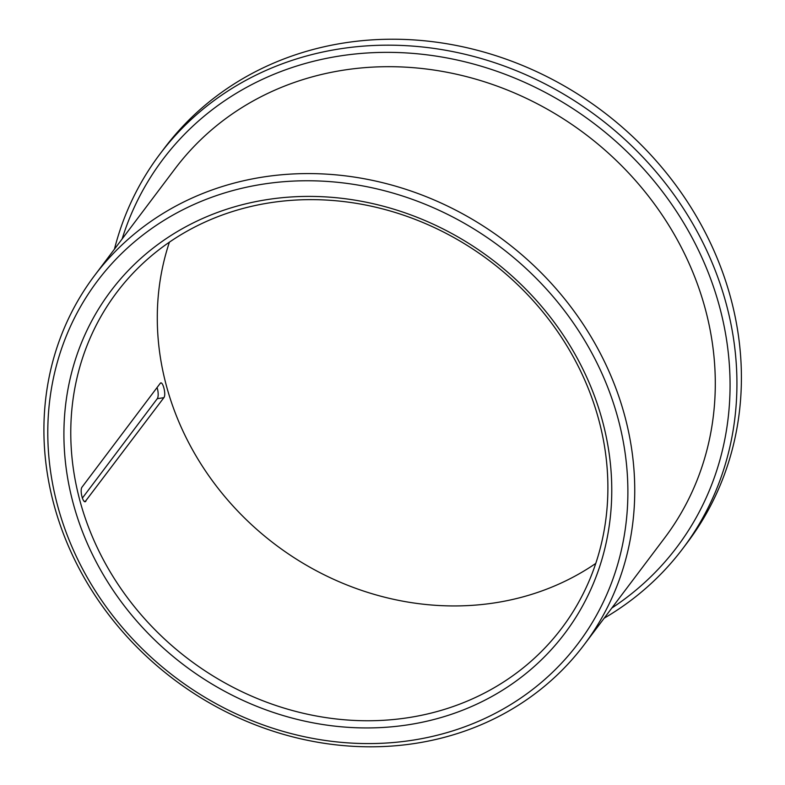 <?xml version="1.0" encoding="UTF-8"?>
<svg xmlns="http://www.w3.org/2000/svg" width="785" height="785" viewBox="0 0 785 785"><rect width="100%" height="100%" fill="white"/><g stroke="black" fill="none" stroke-linecap="round" stroke-linejoin="round"><path stroke-width="1.18" d="M160.817 383.021L160.101 383.512C162.515 379.587 166.528 394.61 163.869 397.681L85.192 501.605M84.319 501.35L85.928 501.105C83.298 505.069 79.295 490.046 82.16 486.945L160.101 383.512M157.049 387.564A7.664 2.561 -98.7 0 1 157.275 398.682L82.327 498.151M604.175 618.188A327.502 293.345 -143 0 0 682.93 548.411L687.405 542.474A327.502 293.345 -143 0 0 730.963 298.928A327.502 293.345 -143 0 0 478.565 50.603A327.502 293.345 -143 0 0 164.291 148.296L159.816 154.233A327.502 293.345 -143 0 0 114.443 249.169M682.93 548.411A327.502 293.345 -143 0 0 726.488 304.865A327.502 293.345 -143 0 0 474.091 56.549A327.502 293.345 -143 0 0 159.816 154.233M611.829 608.032A321.928 288.35 -143 0 0 719.796 307.632A321.928 288.35 -143 0 0 423.89 54.469A321.928 288.35 -143 0 0 122.107 239.013M584.197 644.701L664.738 537.813A306.601 274.622 -143 0 0 705.519 309.81A306.601 274.622 -143 0 0 469.234 77.342A306.601 274.622 -143 0 0 175.016 168.795L94.465 275.682A306.601 274.622 -143 0 0 174.064 679.525A306.601 274.622 -143 0 0 584.197 644.701A306.601 274.622 -143 0 0 624.968 416.707A306.601 274.622 -143 0 0 388.683 184.239A306.601 274.622 -143 0 0 94.465 275.682M618.286 419.475A301.018 269.628 -143 0 0 133.519 242.643A301.018 269.628 -143 0 0 261.709 724.408A301.018 269.628 -143 0 0 618.286 419.475M602.703 421.849A284.298 254.654 -143 0 0 144.872 254.84A284.298 254.654 -143 0 0 265.938 709.836A284.298 254.654 -143 0 0 602.703 421.849M599.004 420.662A278.724 249.659 -143 0 0 384.199 209.32A278.724 249.659 -143 0 0 116.729 292.462A278.724 249.659 -143 0 0 189.087 659.586A278.724 249.659 -143 0 0 561.932 627.931A278.724 249.659 -143 0 0 599.004 420.662M169.413 242.153A278.724 249.659 -143 0 0 275.604 544.77A278.724 249.659 -143 0 0 595.766 563.424M157.275 398.682L163.869 397.681"/></g></svg>
